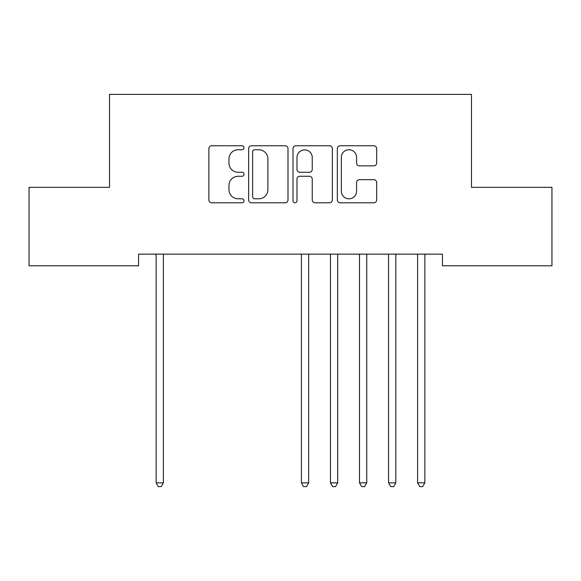 <?xml version="1.0" encoding="UTF-8"?>
<svg xmlns="http://www.w3.org/2000/svg" width="581" height="581" viewBox="0 0 581 581"><rect width="100%" height="100%" fill="white"/><g stroke="black" fill="none" stroke-linecap="round" stroke-linejoin="round"><path stroke-width="0.87" d="M244.02 147.756A1.997 1.997 0 0 0 242.023 145.758L211.731 145.758A2.854 2.854 0 0 0 208.877 148.605L208.877 199.937A2.854 2.854 0 0 0 211.731 202.784L242.023 202.784A1.997 1.997 0 0 0 244.02 200.786A1.997 1.997 0 0 0 242.023 198.796L238.101 198.796A9.122 9.122 0 0 1 228.979 189.667L228.979 185.39A9.122 9.122 0 0 1 238.101 176.268L242.023 176.268A1.997 1.997 0 0 0 244.02 174.271A1.997 1.997 0 0 0 242.023 172.274L238.101 172.274A9.122 9.122 0 0 1 228.979 163.152L228.979 158.874A9.122 9.122 0 0 1 238.101 149.745L242.023 149.745A1.997 1.997 0 0 0 244.02 147.756M373.837 165.861A2.854 2.854 0 0 0 376.684 163.007L376.684 148.605A2.854 2.854 0 0 0 373.837 145.758L340.19 145.758A2.854 2.854 0 0 0 337.336 148.605L337.336 199.937A2.854 2.854 0 0 0 340.19 202.784L373.837 202.784A2.854 2.854 0 0 0 376.684 199.937L376.684 182.543A2.854 2.854 0 0 0 373.837 179.689L359.436 179.689A2.854 2.854 0 0 0 356.581 182.543L356.581 191.164A7.626 7.626 0 0 1 348.956 198.796A7.626 7.626 0 0 1 341.33 191.164L341.33 157.378A7.626 7.626 0 0 1 348.956 149.745A7.626 7.626 0 0 1 356.581 157.378L356.581 163.007A2.854 2.854 0 0 0 359.436 165.861L373.837 165.861M442.432 254.158L138.569 254.158L138.569 265.778L29.05 265.778L29.05 187.343L109.519 187.343L109.519 94.383L471.481 94.383L471.481 187.343L551.95 187.343L551.95 265.778L442.432 265.778L442.432 254.158M288.002 148.605A2.854 2.854 0 0 0 285.155 145.758L251.508 145.758A2.854 2.854 0 0 0 248.653 148.605L248.653 199.937A2.854 2.854 0 0 0 251.508 202.784L285.155 202.784A2.854 2.854 0 0 0 288.002 199.937L288.002 148.605M295.845 145.758L329.492 145.758A2.854 2.854 0 0 1 332.347 148.605L332.347 199.937A2.854 2.854 0 0 1 329.492 202.784L315.091 202.784A2.854 2.854 0 0 1 312.244 199.937L312.244 179.115A2.854 2.854 0 0 0 309.39 176.268L299.84 176.268A2.854 2.854 0 0 0 296.985 179.115L296.985 200.786A1.997 1.997 0 0 1 294.988 202.784A1.997 1.997 0 0 1 292.998 200.786L292.998 148.605A2.854 2.854 0 0 1 295.845 145.758M254.645 149.745A1.997 1.997 0 0 0 252.648 151.743L252.648 196.799A1.997 1.997 0 0 0 254.645 198.796L258.777 198.796A9.122 9.122 0 0 0 267.899 189.667L267.899 158.874A9.122 9.122 0 0 0 258.777 149.745L254.645 149.745M312.244 157.516A7.626 7.626 0 0 0 304.618 149.891A7.626 7.626 0 0 0 296.985 157.516L296.985 169.427A2.854 2.854 0 0 0 299.84 172.274L309.39 172.274A2.854 2.854 0 0 0 312.244 169.427L312.244 157.516M155.759 254.158L155.933 254.587A2.905 2.905 -179.4 0 1 156.144 255.669L156.144 482.84L163.406 482.84L163.406 255.669A2.905 2.905 -179.4 0 1 163.617 254.587L163.791 254.158M163.406 482.84L161.227 486.617L158.322 486.617L156.144 482.84M301.009 254.158L301.183 254.587A2.905 2.905 -179.4 0 1 301.394 255.669L301.394 482.84L308.656 482.84L308.656 255.669A2.905 2.905 -179.4 0 1 308.867 254.587L309.041 254.158M308.656 482.84L306.477 486.617L303.572 486.617L301.394 482.84M330.059 254.158L330.233 254.587A2.905 2.905 -179.4 0 1 330.444 255.669L330.444 482.84L337.706 482.84L337.706 255.669A2.905 2.905 -179.4 0 1 337.917 254.587L338.091 254.158M337.706 482.84L335.527 486.617L332.623 486.617L330.444 482.84M359.109 254.158L359.283 254.587A2.905 2.905 -179.4 0 1 359.494 255.669L359.494 482.84L366.756 482.84L366.756 255.669A2.905 2.905 -179.4 0 1 366.967 254.587L367.141 254.158M366.756 482.84L364.577 486.617L361.672 486.617L359.494 482.84M388.159 254.158L388.333 254.587A2.905 2.905 -179.4 0 1 388.544 255.669L388.544 482.84L395.806 482.84L395.806 255.669A2.905 2.905 -179.4 0 1 396.017 254.587L396.191 254.158M395.806 482.84L393.627 486.617L390.722 486.617L388.544 482.84M417.209 254.158L417.383 254.587A2.905 2.905 -179.4 0 1 417.594 255.669L417.594 482.84L424.856 482.84L424.856 255.669A2.905 2.905 -179.4 0 1 425.067 254.587L425.241 254.158M424.856 482.84L422.677 486.617L419.772 486.617L417.594 482.84"/></g></svg>
